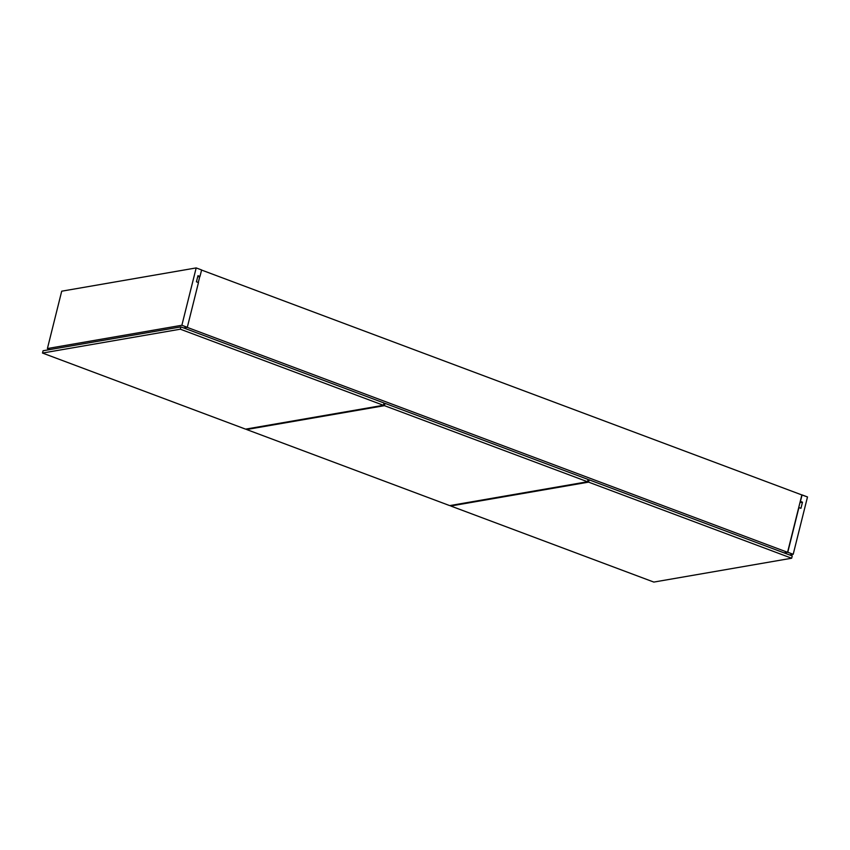 <?xml version="1.0" encoding="UTF-8"?>
<svg xmlns="http://www.w3.org/2000/svg" width="850" height="850" viewBox="0 0 850 850"><rect width="100%" height="100%" fill="white"/><g stroke="black" fill="none" stroke-linecap="round" stroke-linejoin="round"><path stroke-width="1.27" d="M197.657 276.856L199.984 276.452L201.609 269.949L196.18 267.92L181.879 325.263L47.409 348.543L61.71 291.189L196.18 267.92L61.71 291.189L47.409 348.543L181.879 325.263L187.308 327.303L183.664 327.93L187.308 327.303L198.464 282.572L196.424 281.807L197.954 275.687L199.984 276.452L201.609 269.949L196.18 267.92L181.879 325.263L187.308 327.303L198.464 282.572L196.424 281.807L197.954 275.687L199.984 276.452L197.657 276.856M50.076 349.541L47.409 348.543L50.076 349.541M801.869 494.944L800.243 501.447L802.485 502.18L800.955 508.289L798.915 507.535L787.769 552.266L784.125 552.893L787.769 552.266L793.199 554.296L789.554 554.933L793.199 554.296L807.5 496.953L801.869 494.944L787.567 552.298L784.125 552.893L787.567 552.298L187.117 327.335L183.664 327.93L187.117 327.335L787.567 552.298L801.869 494.944L201.588 270.056L801.869 494.944M798.724 507.567L787.769 552.266L793.199 554.296L807.5 496.953L802.071 494.913L800.445 501.415L802.485 502.18L799.956 502.616L802.485 502.18L800.955 508.289L798.724 507.567M383.956 403.144L384.71 403.421L383.956 403.144M588.072 479.612L588.827 479.899L588.072 479.612M198.294 282.508L199.792 276.484L198.294 282.508M180.901 326.899L43.074 350.752L42.5 353.047L180.327 329.194L180.901 326.899L43.074 350.752L42.5 353.047L245.597 429.144L42.5 353.047L180.327 329.194L383.424 405.28L383.998 402.985L180.901 326.899L180.327 329.194L383.424 405.28L245.597 429.144L383.424 405.28L383.998 402.985L180.901 326.899M383.849 403.569L385.018 403.368L383.849 403.569M246.755 428.942L246.617 429.526L384.444 405.663L385.018 403.368L384.444 405.663L587.541 481.748L588.115 479.464L385.018 403.368L588.115 479.464L587.541 481.748L449.714 505.612L246.617 429.526L246.755 428.942M384.444 405.663L587.541 481.748L449.714 505.612L246.617 429.526L384.444 405.663M792.232 555.932L589.135 479.836L587.966 480.038L589.135 479.836L588.561 482.131L589.135 479.836L792.232 555.932L791.658 558.227L792.232 555.932M450.872 505.41L450.734 505.994L588.561 482.131L791.658 558.227L653.82 582.08L450.734 505.994L450.872 505.41M588.561 482.131L450.734 505.994L653.82 582.08L791.658 558.227L588.561 482.131"/></g></svg>
